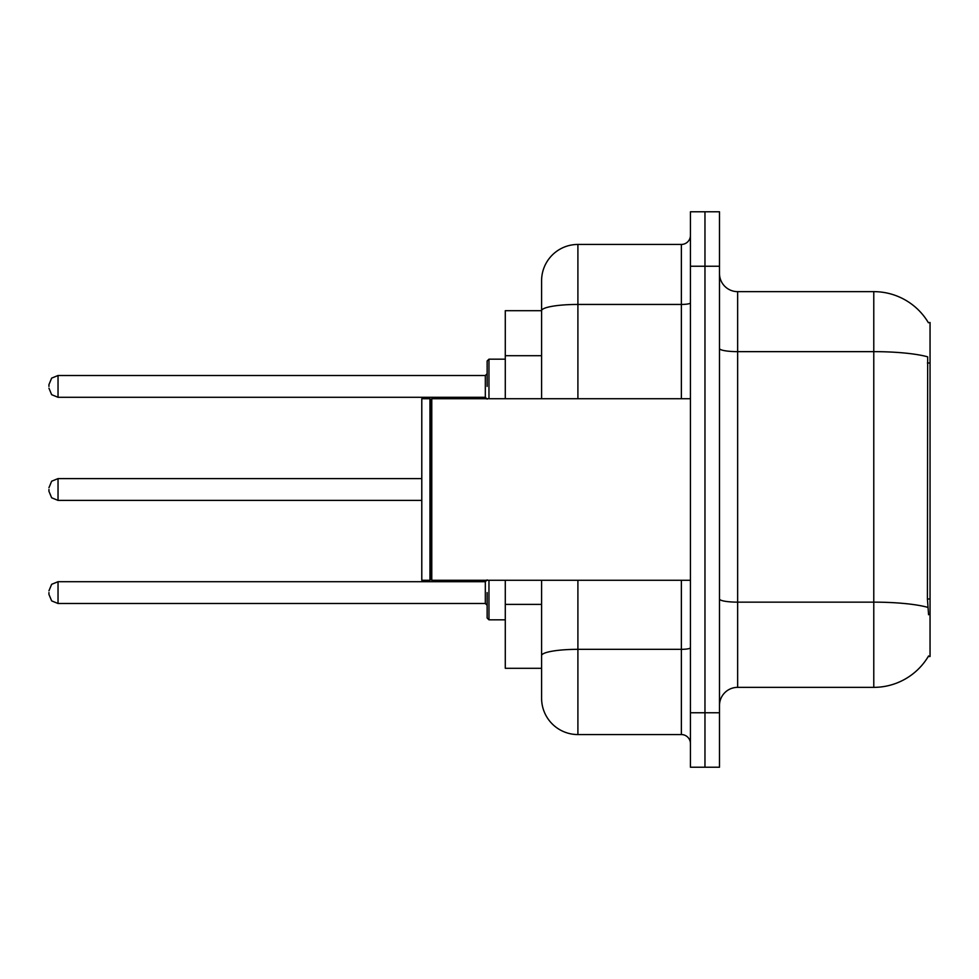 <?xml version="1.0" encoding="UTF-8"?>
<svg xmlns="http://www.w3.org/2000/svg" width="979" height="979" viewBox="0 0 979 979"><rect width="100%" height="100%" fill="white"/><g stroke="black" fill="none" stroke-linecap="round" stroke-linejoin="round"><path stroke-width="1.47" d="M928.398 322.727A63.537 63.537 0 0 0 873.782 291.644A63.537 63.537 0 0 1 928.398 322.727L930.05 322.507L930.05 656.493L928.263 656.493L928.581 655.954A63.537 63.537 0 0 1 873.782 687.356A63.537 63.537 0 0 0 928.263 656.493M541.595 310.698L505.286 310.698L505.286 398.734M577.904 580.266L577.904 734.556A36.309 36.309 0 0 1 541.595 698.247L541.595 668.302L505.286 668.302L505.286 580.266M719.492 705.504A18.148 18.148 0 0 1 737.64 687.356L873.782 687.356L873.782 291.644A63.537 63.537 0 0 1 928.263 322.507A63.537 63.537 0 0 0 873.782 291.644L737.64 291.644A18.148 18.148 0 0 1 719.492 273.496A18.148 18.148 0 0 0 737.64 291.644L737.64 687.356M704.966 712.773L704.966 767.23L719.492 767.23L719.492 712.773L704.966 712.773L704.966 767.23L690.44 767.23L690.44 712.773L704.966 712.773L704.966 266.227L704.966 712.773M690.44 712.773L690.44 211.77L704.966 211.77L704.966 266.227L704.966 211.77L719.492 211.77L719.492 712.773M928.581 614.751L927.419 598.977L927.676 356.833A63.537 11.038 180 0 0 873.782 351.645L737.64 351.645A18.148 3.157 0 0 1 719.492 348.487M541.595 698.247L541.595 614.371M577.904 734.556L681.372 734.556L681.372 580.266M541.595 345.722L541.595 280.753A36.309 36.309 0 0 1 577.904 244.444L681.372 244.444A9.08 9.08 0 0 0 690.44 235.376M690.44 647.755A9.08 1.579 0 0 1 681.372 649.334L577.904 649.334A36.309 6.302 180 0 0 541.595 655.636L541.595 580.266M541.595 398.734L541.595 310.747A36.309 6.302 180 0 1 577.904 304.445L681.372 304.445L681.372 244.444M541.595 280.753L541.595 300.724M690.44 743.624A9.08 9.08 0 0 0 681.372 734.556M431.776 580.266L430.87 579.348L430.87 399.652L431.776 398.734L431.776 580.266L690.44 580.266M429.965 580.266L421.79 580.266L421.79 398.734L429.965 398.734L429.965 580.266L430.87 579.348M487.138 592.601L487.138 618.018L487.138 592.601M48.95 592.601L48.95 594.424L48.95 592.601M48.95 489.5L48.95 491.311L48.95 489.5M487.138 386.399L487.138 360.982L487.138 386.399M48.95 386.399L48.95 384.576L48.95 386.399M930.05 598.977L927.419 598.977M930.05 363.001L927.419 363.001M541.595 355.707L505.286 355.707M541.595 604.386L505.286 604.386M927.872 607.384A63.537 11.038 180 0 0 873.782 602.146L737.64 602.146A18.148 3.157 0 0 1 719.492 598.989M719.492 266.227L690.44 266.227M577.904 244.444L577.904 398.734M681.372 398.734L681.372 304.445A9.08 1.579 0 0 0 690.44 302.866M488.962 580.266L488.962 619.829L505.286 619.829M48.95 590.79L51.654 584.316L58.03 581.71L58.03 603.492L485.327 603.492L485.327 581.71L487.138 579.898M421.79 478.609L58.03 478.609L58.03 500.391L51.654 497.785L48.95 491.311M505.286 359.171L488.962 359.171L488.962 398.734M485.327 375.508L58.03 375.508L58.03 397.29L485.327 397.29L485.327 375.508L487.138 373.684M430.87 399.652L429.965 398.734M431.776 398.734L690.44 398.734M485.327 603.492L487.138 605.316M58.03 581.71L485.327 581.71M58.03 603.492L51.654 600.886L48.95 594.424M488.962 619.829L487.138 618.018M58.03 500.391L421.79 500.391M58.03 478.609L51.654 481.215L48.95 487.689M58.03 397.29L51.654 394.684L48.95 388.21M58.03 375.508L51.654 378.114L48.95 384.576M485.327 397.29L487.138 399.102M488.962 359.171L487.138 360.982"/></g></svg>
